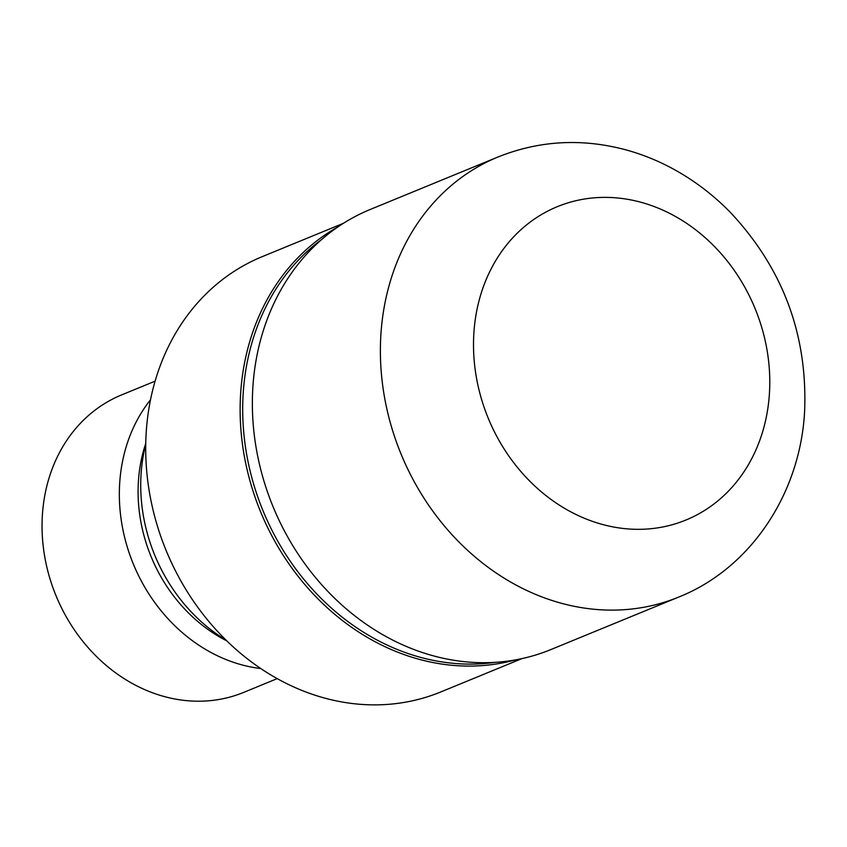 <?xml version="1.0" encoding="UTF-8"?>
<svg xmlns="http://www.w3.org/2000/svg" width="847" height="847" viewBox="0 0 847 847"><rect width="100%" height="100%" fill="white"/><g stroke="black" fill="none" stroke-linecap="round" stroke-linejoin="round"><path stroke-width="1.27" d="M321.532 239.595A233.751 199.087 67.7 0 0 243.131 394.384A233.751 199.087 67.7 0 0 495.146 662.333M240.569 394.638A235.244 200.368 67.7 0 0 515.558 659.866A235.244 200.368 67.7 0 1 240.569 394.638A235.244 200.368 67.7 0 1 337.784 226.996A235.244 200.368 67.7 0 0 240.569 394.638M145.737 444.304A161.237 137.33 67.7 0 0 141.025 474.923A161.237 137.33 67.7 0 0 226.234 640.268M145.758 443.383A149.834 127.622 67.7 0 0 138.368 482.081A149.834 127.622 67.7 0 0 226.89 640.914M150.501 399.805A160.782 136.939 67.7 0 0 119.639 483.944A160.782 136.939 67.7 0 0 260.887 668.569M155.096 381.161L121.597 394.924A160.782 136.939 67.7 0 0 42.35 515.696A160.782 136.939 67.7 0 0 243.756 692.37L277.255 678.606M343.31 223.354L262.104 256.705A235.244 200.368 67.7 0 0 146.15 433.41A235.244 200.368 67.7 0 0 440.853 691.925L522.059 658.574M498.068 156.96L370.044 209.548A237.869 202.602 67.7 0 0 252.808 388.212A237.869 202.602 67.7 0 0 550.783 649.607L678.807 597.029A237.869 202.602 67.7 0 0 678.818 597.029A237.869 202.602 67.7 0 1 380.832 335.634A237.869 202.602 67.7 0 1 498.068 156.96L498.068 156.96C539.338 140.486 581.9 138.114 625.742 149.813C642.682 154.44 658.966 161.078 674.593 169.718C695.165 181.131 713.841 195.445 730.633 212.661C782.829 268.52 807.498 334.459 804.65 410.499C800.701 492.478 751.437 568.062 678.818 597.029M769.468 392.796A169.368 144.255 67.7 0 0 631.354 200.008A169.368 144.255 67.7 0 0 473.822 333.909A169.368 144.255 67.7 0 0 611.947 526.696A169.368 144.255 67.7 0 0 769.468 392.796"/></g></svg>
